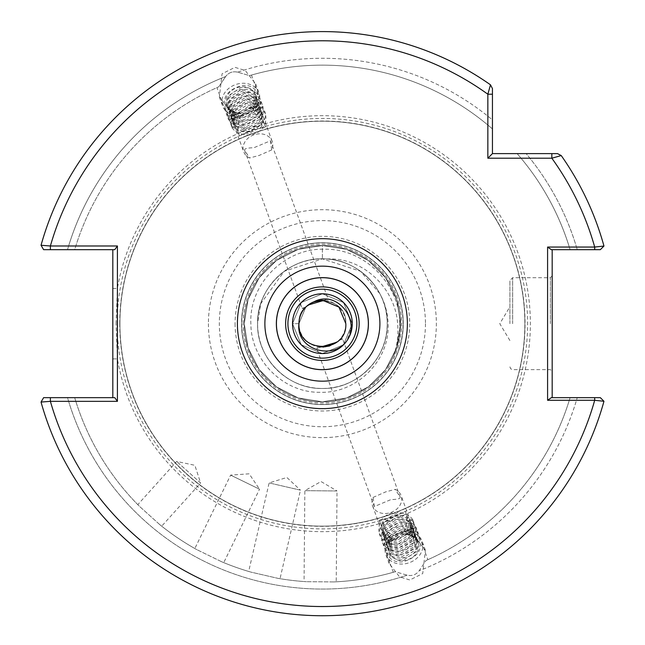 <?xml version="1.0" encoding="UTF-8"?>
<svg xmlns="http://www.w3.org/2000/svg" width="645" height="645" viewBox="0 0 645 645"><rect width="100%" height="100%" fill="white"/><g stroke="black" fill="none" stroke-linecap="round" stroke-linejoin="round"><path stroke-width="0.48" stroke-dasharray="3.23 2.42" d="M223.742 562.625L221.59 561.722L223.742 562.625L259.54 489.216L230.628 475.115L259.54 489.216L249.155 473.817L230.628 475.115L194.83 548.524L196.862 549.661L194.83 548.524M221.59 561.722L196.862 549.661L221.59 561.722A258.516 258.516 0 0 0 250.921 572.107L277.721 578.299L250.921 572.107A258.516 258.516 0 0 1 221.59 561.722A258.516 258.516 0 0 0 250.921 572.107A258.516 258.516 0 0 1 221.59 561.722M161.702 526.175L159.871 524.716L161.702 526.175L200.603 482.968L176.69 461.441L200.603 482.968L194.863 465.303L176.69 461.441L137.788 504.648L139.433 506.309L137.788 504.648M159.871 524.716L139.433 506.309L159.871 524.716A258.516 258.516 0 0 0 196.862 549.661A258.516 258.516 0 0 1 159.871 524.716A258.516 258.516 0 0 0 196.862 549.661A258.516 258.516 0 0 1 159.871 524.716M336.222 581.814L333.892 581.927L336.222 581.814L337.021 490.958L304.851 490.676L337.021 490.958L321.017 481.533L304.851 490.676L304.053 581.532L306.383 581.693L304.053 581.532M333.892 581.927L306.383 581.693L333.892 581.927A258.516 258.516 0 0 0 395.24 571.712L393.313 572.268L395.24 571.712L407.124 575.171C412.058 576.251 416.065 574.792 419.145 570.793L426.031 560.505L419.145 570.793C416.057 574.792 412.05 576.251 407.124 575.171L395.24 571.712A258.516 258.516 0 0 1 333.892 581.927A258.516 258.516 0 0 0 395.24 571.712A258.516 258.516 0 0 1 333.892 581.927M280.027 578.694L277.721 578.299L280.027 578.694L300.465 490.16L269.118 482.92L300.465 490.16L286.88 477.485L269.118 482.92L248.68 571.454M270.497 140.763L271.674 149.93A15.166 12.424 160 0 0 272.19 141.4A15.166 12.424 160 0 0 257.936 133.918A15.166 12.424 160 0 0 243.689 151.769A15.166 12.424 160 0 0 249.575 157.977L244.584 150.196C244.318 148.656 247.382 147.85 253.759 147.778L270.497 140.763L328.039 298.869L324.129 300.288L328.039 298.869L326.58 300.602M244.584 150.196L302.126 308.302L306.036 306.875L315.058 301.4M321.879 300.231L324.129 300.288C327.386 300.683 327.386 300.683 324.129 300.288C327.386 300.683 327.386 300.683 324.129 300.288M308.181 305.029L306.036 306.875L302.126 308.302L304.359 308.697L306.036 306.875L304.359 308.697M216.922 87.639L218.76 86.825A258.516 258.516 0 0 0 74.691 249.671L67.523 249.671L74.691 249.671A258.516 258.516 0 0 1 218.76 86.825L225.637 76.537L218.76 86.825L216.922 87.639L228.644 119.849L237.094 116.769L235.683 113.601L252.493 106.32L253.412 110.005L261.943 114.447L263.273 116.89L261.733 126.541L248.647 133.717L235.554 128.218L234.135 125.533L235.344 114.971L248.011 106.643L260.685 110.98L262.007 113.423L260.475 123.074L247.382 130.25L234.288 124.751L232.877 122.058L234.079 111.504L246.753 103.176L259.419 107.513L260.749 109.956L259.209 119.607L246.116 126.775L233.03 121.284L231.611 118.591L232.821 108.038L245.487 99.701L258.153 104.047L259.483 106.481L257.944 116.14L244.858 123.308L231.765 117.817L230.346 115.124L231.555 104.563L244.229 96.234L256.895 100.58L258.226 103.015L256.686 112.665L243.592 119.841L230.507 114.342L229.088 111.658L230.297 101.096L242.963 92.767L255.63 97.113L256.96 99.548L255.42 109.198L242.335 116.374L229.241 110.876L227.822 108.191L229.031 97.629L241.698 89.3L254.372 93.638L255.694 96.081L254.162 105.732L241.069 112.907C233.667 113.044 228.79 110.198 226.443 104.369C231.523 114.657 240.222 116.406 252.542 109.61C257.887 103.418 258.306 97.524 253.808 91.937A15.166 12.424 160 0 0 240.811 86.849A15.166 12.424 160 0 0 226.443 104.369L227.145 106.328L228.354 95.766L241.02 87.438C246.664 86.793 250.929 88.292 253.808 91.937M237.658 72.167C232.724 71.079 228.717 72.538 225.637 76.537C228.725 72.538 232.732 71.079 237.658 72.167L249.542 75.626L251.469 75.062L249.542 75.626L237.658 72.167A265.393 265.393 0 0 1 492.441 119.914L492.441 88.575L490.49 84.818L492.441 88.575L492.441 128.944A258.516 258.516 0 0 0 249.542 75.626A258.516 258.516 0 0 1 492.441 128.944L492.441 119.914A265.393 265.393 0 0 0 237.658 72.167M251.469 75.062L263.192 107.272L228.644 119.849M250.905 111.746L240.94 115.374C237.707 122.864 237.158 129.645 239.303 135.7L256.041 128.694C262.418 128.621 265.482 127.815 265.216 126.267C262.983 120.268 258.21 115.423 250.905 111.746L263.192 107.272M254.283 110.513L253.412 110.005M232.966 118.277L239.303 135.7M258.879 108.844L265.216 126.267M271.674 149.93L259.072 155.469L249.575 157.977M240.811 115.64A19.302 15.811 160 0 0 258.951 92.92A19.302 15.811 160 0 0 240.811 83.39A19.302 15.811 160 0 0 222.67 106.119A19.302 15.811 160 0 0 240.811 115.64M240.053 113.56L252.961 107.143L255.646 83.85L245.269 70.523L234.965 67.346L222.065 73.764L219.373 97.056L229.749 110.392L240.053 113.56M374.285 506.567L373.108 497.4A15.166 12.424 -20 0 0 372.592 505.938A15.166 12.424 -20 0 0 386.847 513.42A15.166 12.424 -20 0 0 401.093 495.562A15.166 12.424 -20 0 0 395.216 489.353L400.198 497.134C400.464 498.682 397.409 499.488 391.023 499.553L374.285 506.567L316.743 348.461L320.654 347.042L316.743 348.461L318.203 346.728M400.198 497.134L342.656 339.036L338.746 340.455L329.724 345.93M322.903 347.099L320.654 347.042C317.396 346.647 317.396 346.647 320.654 347.042C317.396 346.647 317.396 346.647 320.654 347.042M336.601 342.31L338.746 340.455L342.656 339.036L340.423 338.641L338.746 340.455L340.423 338.641M393.313 572.268L381.59 540.059L416.138 527.481L407.688 530.561L409.099 533.729L392.289 541.01L391.37 537.325L382.84 532.883L381.509 530.44L383.049 520.789L396.143 513.622L409.228 519.112L410.647 521.805L409.438 532.359L396.772 540.695L384.106 536.35L382.775 533.915L384.315 524.256L397.401 517.088L410.494 522.579L411.913 525.272L410.704 535.834L398.038 544.162L385.363 539.817L384.041 537.382L385.573 527.731L398.666 520.555L411.752 526.054L413.171 528.739L411.962 539.301L399.295 547.629L386.629 543.284L385.299 540.849L386.839 531.198L399.924 524.022L413.018 529.521L414.437 532.206L413.227 542.768L400.561 551.096L387.887 546.758L386.565 544.316L388.097 534.665L401.19 527.489L414.275 532.988L415.694 535.673L414.493 546.234L401.819 554.563L389.153 550.225L387.822 547.782L389.362 538.132L402.448 530.956L415.541 536.455L416.96 539.139L415.751 549.701L403.085 558.03L390.41 553.692L389.088 551.249L390.62 541.598L403.714 534.423C411.115 534.294 415.993 537.132 418.339 542.961C413.26 532.673 404.56 530.924 392.241 537.72C386.903 543.92 386.476 549.814 390.975 555.401A15.166 12.424 -20 0 0 403.972 560.481A15.166 12.424 -20 0 0 418.339 542.961L417.637 541.01L416.428 551.572L403.762 559.9C398.118 560.537 393.853 559.038 390.975 555.401M393.877 535.584L403.851 531.956C407.084 524.466 407.624 517.693 405.479 511.63L388.75 518.644C382.364 518.709 379.3 519.523 379.566 521.063C381.8 527.07 386.573 531.907 393.877 535.584L381.59 540.059M390.499 536.817L391.37 537.325M427.861 559.691L426.031 560.505A258.516 258.516 0 0 0 570.099 397.659A258.516 258.516 0 0 1 426.031 560.505L427.861 559.691L416.138 527.481M411.824 529.053L405.479 511.63M385.912 538.486L379.566 521.063M373.108 497.4L385.71 491.869L395.216 489.353M403.972 531.69A19.302 15.811 -20 0 0 385.839 554.418A19.302 15.811 -20 0 0 403.972 563.94A19.302 15.811 -20 0 0 422.112 541.211A19.302 15.811 -20 0 0 403.972 531.69M404.729 533.77L391.829 540.188L389.137 563.48L399.513 576.815L409.817 579.984L422.725 573.566L425.41 550.274L415.033 536.946L404.729 533.77M509.905 323.669L509.905 280.462L509.905 323.669M552.184 323.669L552.184 275.867L552.184 323.669M550.346 323.669L550.346 277.705L550.346 323.669M400.521 323.669A78.134 78.134 0 0 1 322.395 401.795A78.134 78.134 0 0 1 244.261 323.669A78.134 78.134 0 0 0 322.395 401.795A78.134 78.134 0 0 0 400.521 323.669A78.134 78.134 0 0 0 322.395 245.535A78.134 78.134 0 0 0 244.261 323.669A78.134 78.134 0 0 1 322.395 245.535A78.134 78.134 0 0 1 400.521 323.669A78.134 78.134 0 0 0 322.395 245.535A78.134 78.134 0 0 0 244.261 323.669M241.504 323.669A80.891 80.891 0 0 1 322.395 242.778A80.891 80.891 0 0 1 403.278 323.669A80.891 80.891 0 0 0 322.395 242.778A80.891 80.891 0 0 0 241.504 323.669A80.891 80.891 0 0 0 322.395 404.552A80.891 80.891 0 0 0 403.278 323.669A80.891 80.891 0 0 1 322.395 404.552A80.891 80.891 0 0 1 241.504 323.669A80.891 80.891 0 0 0 322.395 404.552A80.891 80.891 0 0 0 403.278 323.669A80.891 80.891 0 0 1 322.395 404.552A80.891 80.891 0 0 1 241.504 323.669M399.739 323.669C399.844 284.066 364.498 248.502 324.733 249.212C284.929 247.825 248.833 283.744 250.873 323.669C250.873 360.2 283.389 392.918 320.097 392.297C356.733 393.603 390.072 360.418 388.088 323.669C387.75 312.962 384.984 302.932 379.776 293.564A64.798 64.798 0 0 0 326.789 259.016C362.869 256.928 395.337 288.162 397.61 323.669C398.602 334.586 397.28 345.269 393.644 355.726C397.949 345.494 399.981 334.811 399.739 323.669M298.949 323.669C297.506 353.903 347.276 353.903 345.833 323.669A23.438 23.438 0 0 1 322.395 347.107A23.438 23.438 0 0 1 298.949 323.669L292.516 323.669A29.872 29.872 0 0 1 322.395 293.789A29.872 29.872 0 0 1 352.267 323.669A29.872 29.872 0 0 1 322.395 353.541A29.872 29.872 0 0 1 292.516 323.669L298.949 323.669C297.506 293.427 347.276 293.427 345.833 323.669C347.276 353.903 297.506 353.903 298.949 323.669C297.506 293.427 347.276 293.427 345.833 323.669C347.276 353.903 297.506 353.903 298.949 323.669A23.438 23.438 0 0 1 322.395 300.223A23.438 23.438 0 0 1 345.833 323.669C347.276 353.903 297.506 353.903 298.949 323.669C297.506 293.427 347.276 293.427 345.833 323.669C347.276 353.903 297.506 353.903 298.949 323.669C299.449 313.285 304.464 305.988 313.986 301.787L305.819 307.093L298.949 323.669C297.506 293.427 347.276 293.427 345.833 323.669C347.276 353.903 297.506 353.903 298.949 323.669C297.506 293.427 347.276 293.427 345.833 323.669C347.276 353.903 297.506 353.903 298.949 323.669L305.819 307.093L313.986 301.787L305.819 307.093L298.949 323.669C297.506 293.427 347.276 293.427 345.833 323.669C347.276 353.903 297.506 353.903 298.949 323.669C297.506 293.427 347.276 293.427 345.833 323.669C347.276 353.903 297.506 353.903 298.949 323.669L305.819 307.093L313.986 301.787L305.819 307.093L298.949 323.669C297.506 293.427 347.276 293.427 345.833 323.669C347.276 353.903 297.506 353.903 298.949 323.669C297.506 293.427 347.276 293.427 345.833 323.669C347.276 353.903 297.506 353.903 298.949 323.669L305.819 307.093L313.986 301.787L305.819 307.093L298.949 323.669C297.506 293.427 347.276 293.427 345.833 323.669C347.276 353.903 297.506 353.903 298.949 323.669C297.506 293.427 347.276 293.427 345.833 323.669C347.276 353.903 297.506 353.903 298.949 323.669L305.819 307.093L313.986 301.787L305.819 307.093L298.949 323.669C297.506 293.427 347.276 293.427 345.833 323.669C347.276 353.903 297.506 353.903 298.949 323.669C297.506 293.427 347.276 293.427 345.833 323.669C347.276 353.903 297.506 353.903 298.949 323.669L305.819 307.093L313.986 301.787L305.819 307.093L298.949 323.669C297.506 293.427 347.276 293.427 345.833 323.669C347.276 353.903 297.506 353.903 298.949 323.669C297.506 293.427 347.276 293.427 345.833 323.669C347.276 353.903 297.506 353.903 298.949 323.669L305.819 307.093L313.986 301.787L305.819 307.093L298.949 323.669C297.506 293.427 347.276 293.427 345.833 323.669C347.276 353.903 297.506 353.903 298.949 323.669C297.506 293.427 347.276 293.427 345.833 323.669C347.276 353.903 297.506 353.903 298.949 323.669C297.506 293.427 347.276 293.427 345.833 323.669C347.276 353.903 297.506 353.903 298.949 323.669C297.506 293.427 347.276 293.427 345.833 323.669C347.276 353.903 297.506 353.903 298.949 323.669L305.819 307.093L313.986 301.787M287.92 323.669A34.467 34.467 0 0 1 322.395 289.194A34.467 34.467 0 0 1 356.862 323.669A34.467 34.467 0 0 1 322.395 358.136A34.467 34.467 0 0 1 287.92 323.669A34.467 34.467 0 0 1 322.395 289.194A34.467 34.467 0 0 1 356.862 323.669A34.467 34.467 0 0 1 322.395 358.136A34.467 34.467 0 0 1 287.92 323.669M379.776 293.564L360.482 271.239L322.395 258.863L284.3 271.239L260.757 303.642L257.589 323.669A64.798 64.798 0 0 1 322.395 258.863A64.798 64.798 0 0 1 387.194 323.669C388.097 289.025 357.007 257.984 322.395 258.863C357.007 257.984 388.097 289.025 387.194 323.669C388.097 289.025 357.007 257.984 322.395 258.863C287.775 257.984 256.686 289.025 257.589 323.669C256.686 289.025 287.775 257.984 322.395 258.863C357.007 257.984 388.097 289.025 387.194 323.669C388.097 289.025 357.007 257.984 322.395 258.863C287.775 257.984 256.686 289.025 257.589 323.669C256.686 289.025 287.775 257.984 322.395 258.863C357.007 257.984 388.097 289.025 387.194 323.669C388.097 289.025 357.007 257.984 322.395 258.863C287.775 257.984 256.686 289.025 257.589 323.669C256.686 289.025 287.775 257.984 322.395 258.863C357.007 257.984 388.097 289.025 387.194 323.669C388.097 289.025 357.007 257.984 322.395 258.863C287.775 257.984 256.686 289.025 257.589 323.669C256.686 289.025 287.775 257.984 322.395 258.863C357.007 257.984 388.097 289.025 387.194 323.669C388.097 289.025 357.007 257.984 322.395 258.863C287.775 257.984 256.686 289.025 257.589 323.669C256.686 289.025 287.775 257.984 322.395 258.863C357.007 257.984 388.097 289.025 387.194 323.669C388.097 289.025 357.007 257.984 322.395 258.863C287.775 257.984 256.686 289.025 257.589 323.669C256.686 289.025 287.775 257.984 322.395 258.863C357.007 257.984 388.097 289.025 387.194 323.669C388.097 289.025 357.007 257.984 322.395 258.863C287.775 257.984 256.686 289.025 257.589 323.669C256.686 289.025 287.775 257.984 322.395 258.863C357.007 257.984 388.097 289.025 387.194 323.669C388.097 289.025 357.007 257.984 322.395 258.863C287.775 257.984 256.686 289.025 257.589 323.669C256.686 289.025 287.775 257.984 322.395 258.863C357.007 257.984 388.097 289.025 387.194 323.669C388.097 289.025 357.007 257.984 322.395 258.863C287.775 257.984 256.686 289.025 257.589 323.669C256.686 289.025 287.775 257.984 322.395 258.863C357.007 257.984 388.097 289.025 387.194 323.669C388.097 358.306 357.007 389.346 322.395 388.467C287.775 389.346 256.686 358.306 257.589 323.669C256.686 289.025 287.775 257.984 322.395 258.863C357.007 257.984 388.097 289.025 387.194 323.669C388.097 358.306 357.007 389.346 322.395 388.467C287.775 389.346 256.686 358.306 257.589 323.669C256.508 287.388 290.822 255.509 326.789 259.016M368.351 323.669A45.956 45.956 0 0 0 322.395 277.705A45.956 45.956 0 0 0 276.431 323.669A45.956 45.956 0 0 0 322.395 369.625A45.956 45.956 0 0 0 368.351 323.669A45.956 45.956 0 0 1 322.395 369.625A45.956 45.956 0 0 1 276.431 323.669M117.164 323.669A205.223 205.223 0 0 0 322.395 528.892A205.223 205.223 0 0 0 527.618 323.669A205.223 205.223 0 0 0 322.395 118.438A205.223 205.223 0 0 0 117.164 323.669M524.861 323.669A202.466 202.466 0 0 0 322.395 121.195A202.466 202.466 0 0 0 119.922 323.669A202.466 202.466 0 0 0 322.395 526.135A202.466 202.466 0 0 0 524.861 323.669A202.466 202.466 0 0 0 322.395 121.195A202.466 202.466 0 0 0 119.922 323.669A202.466 202.466 0 0 0 322.395 526.135A202.466 202.466 0 0 0 524.861 323.669A202.466 202.466 0 0 1 322.395 526.135A202.466 202.466 0 0 1 119.922 323.669A202.466 202.466 0 0 0 322.395 526.135A202.466 202.466 0 0 0 524.861 323.669M116.052 323.669L117.414 288.428L117.414 245.987L50.391 245.987L41.038 245.269L43.618 249.671L67.523 249.671A265.393 265.393 0 0 1 225.637 76.537A265.393 265.393 0 0 0 67.523 249.671L43.618 249.671L41.038 245.269A292.072 292.072 0 0 1 490.49 84.818A292.072 292.072 0 0 0 41.038 245.269L43.618 249.671L114.745 249.671L112.819 249.671L112.819 397.659L114.745 397.659L43.618 397.659L67.523 397.659L43.618 397.659L41.038 402.061A292.072 292.072 0 0 0 603.962 401.279L600.334 397.659L603.962 401.279A292.072 292.072 0 0 1 41.038 402.061L50.391 401.343L117.414 401.343L117.414 358.902L116.052 323.669M257.589 323.669C256.686 358.306 287.775 389.346 322.395 388.467C357.007 389.346 388.097 358.306 387.194 323.669C388.097 358.306 357.007 389.346 322.395 388.467C287.775 389.346 256.686 358.306 257.589 323.669C256.686 358.306 287.775 389.346 322.395 388.467C357.007 389.346 388.097 358.306 387.194 323.669C388.097 358.306 357.007 389.346 322.395 388.467C287.775 389.346 256.686 358.306 257.589 323.669C256.686 358.306 287.775 389.346 322.395 388.467C357.007 389.346 388.097 358.306 387.194 323.669C388.097 358.306 357.007 389.346 322.395 388.467C287.775 389.346 256.686 358.306 257.589 323.669C256.686 358.306 287.775 389.346 322.395 388.467C357.007 389.346 388.097 358.306 387.194 323.669C388.097 358.306 357.007 389.346 322.395 388.467C287.775 389.346 256.686 358.306 257.589 323.669C256.686 358.306 287.775 389.346 322.395 388.467C357.007 389.346 388.097 358.306 387.194 323.669C388.097 358.306 357.007 389.346 322.395 388.467C287.775 389.346 256.686 358.306 257.589 323.669C256.686 358.306 287.775 389.346 322.395 388.467C357.007 389.346 388.097 358.306 387.194 323.669C388.097 358.306 357.007 389.346 322.395 388.467C287.775 389.346 256.686 358.306 257.589 323.669C256.686 358.306 287.775 389.346 322.395 388.467C357.007 389.346 388.097 358.306 387.194 323.669C388.097 358.306 357.007 389.346 322.395 388.467C287.775 389.346 256.686 358.306 257.589 323.669C256.686 358.306 287.775 389.346 322.395 388.467C357.007 389.346 388.097 358.306 387.194 323.669C388.097 358.306 357.007 389.346 322.395 388.467C287.775 389.346 256.686 358.306 257.589 323.669C256.686 358.306 287.775 389.346 322.395 388.467C357.007 389.346 388.097 358.306 387.194 323.669C388.097 358.306 357.007 389.346 322.395 388.467C287.775 389.346 256.686 358.306 257.589 323.669C256.686 358.306 287.775 389.346 322.395 388.467C357.007 389.346 388.097 358.306 387.194 323.669A64.798 64.798 0 0 1 322.395 388.467A64.798 64.798 0 0 1 257.589 323.669M396.465 539.051L383.517 534.745L382.195 532.31L383.727 522.66L396.82 515.484L409.906 520.983L411.325 523.667L410.123 534.229L397.449 542.558L384.783 538.22L383.453 535.777L384.992 526.126L398.078 518.951L411.171 524.45L412.59 527.134L411.381 537.696L398.715 546.025L386.041 541.687L384.718 539.244L386.25 529.593L399.344 522.418L412.437 527.916L413.848 530.601L412.647 541.163L399.973 549.492L387.306 545.154L385.976 542.711L387.516 533.06L400.61 525.885L413.695 531.383L415.114 534.076L413.905 544.63L401.238 552.959L388.572 548.621L387.242 546.178L388.782 536.527L401.867 529.36L414.961 534.85L416.372 537.543L415.17 548.097L402.496 556.425L389.83 552.088L388.5 549.645L390.04 539.994L403.133 532.826L416.219 538.317L417.637 541.01M404.971 535.221C409.728 531.19 411.51 526.457 410.325 521.007L409.648 519.144L408.18 528.892L406.777 530.891L403.851 531.956M248.325 108.287L261.265 112.585L262.596 115.028L261.056 124.678L247.962 131.846L234.877 126.356L233.458 123.663L234.667 113.101L247.333 104.772L260 109.118L261.33 111.553L259.79 121.204L246.704 128.379L233.611 122.881L232.192 120.196L233.401 109.634L246.067 101.305L258.742 105.651L260.064 108.086L258.532 117.737L245.439 124.912L232.353 119.414L230.934 116.729L232.144 106.167L244.81 97.838L257.476 102.176L258.806 104.619L257.266 114.27L244.181 121.445L231.087 115.947L229.668 113.262L230.878 102.7L243.544 94.372L256.218 98.709L257.54 101.152L256.009 110.803L242.915 117.979L229.83 112.48L228.411 109.795L229.612 99.233L242.286 90.905L254.952 95.242L256.283 97.685L254.743 107.336L241.657 114.512L228.564 109.013L227.145 106.328M239.811 112.109C235.054 116.14 233.272 120.881 234.458 126.323L235.135 128.186L236.602 118.438L238.005 116.439L240.94 115.374M570.099 397.659L577.259 397.659A265.393 265.393 0 0 1 419.145 570.793A265.393 265.393 0 0 0 577.259 397.659L570.099 397.659M50.391 249.671L50.391 245.987A282.881 282.881 0 0 1 487.846 94.218L487.846 158.21L551.838 158.21L561.239 155.566L557.482 153.615L526.151 153.615A265.393 265.393 0 0 1 577.259 249.671L600.334 249.671L603.962 246.051L600.334 249.671L577.259 249.671A265.393 265.393 0 0 0 526.151 153.615L557.482 153.615L561.239 155.566A292.072 292.072 0 0 1 603.962 246.051A292.072 292.072 0 0 0 561.239 155.566L557.482 153.615L492.441 153.615L492.441 94.218L487.846 94.218L490.49 84.818L492.441 88.575M600.334 249.671L603.962 246.051L594.698 247.051L547.589 247.051L547.589 400.287L594.698 400.287L603.962 401.279L600.334 397.659L577.259 397.659L600.334 397.659M570.099 249.671A258.516 258.516 0 0 0 517.113 153.615A258.516 258.516 0 0 1 570.099 249.671A258.516 258.516 0 0 0 517.113 153.615L526.151 153.615L517.113 153.615A258.516 258.516 0 0 1 570.099 249.671L577.259 249.671M407.124 575.171A265.393 265.393 0 0 1 67.523 397.659L74.691 397.659L67.523 397.659A265.393 265.393 0 0 0 407.124 575.171M277.721 578.299A258.516 258.516 0 0 0 306.383 581.693A258.516 258.516 0 0 1 277.721 578.299A258.516 258.516 0 0 0 306.383 581.693A258.516 258.516 0 0 1 277.721 578.299M74.691 397.659A258.516 258.516 0 0 0 139.433 506.309A258.516 258.516 0 0 1 74.691 397.659A258.516 258.516 0 0 0 139.433 506.309A258.516 258.516 0 0 1 74.691 397.659M393.644 355.726L396.699 347.808L400.521 323.669L396.699 299.522L385.597 277.745L368.319 260.459L346.534 249.357L322.395 245.535L298.248 249.357L276.471 260.459L259.185 277.745L248.083 299.522L244.261 323.669L248.083 347.808L259.185 369.593L276.471 386.871L298.248 397.973L322.395 401.795L346.534 397.973L368.319 386.871L385.597 369.593L396.699 347.808L400.521 323.669L396.699 299.522L385.597 277.745L368.319 260.459L346.534 249.357L322.395 245.535L298.248 249.357L276.471 260.459L259.185 277.745L248.083 299.522L244.261 323.669L248.083 347.808L259.185 369.593L276.471 386.871L298.248 397.973L322.395 401.795L346.534 397.973L368.319 386.871L385.597 369.593L396.699 347.808L400.521 323.669L396.699 299.522L385.597 277.745L368.319 260.459L346.534 249.357L322.395 245.535L298.248 249.357L276.471 260.459L259.185 277.745L248.083 299.522L244.261 323.669L248.083 347.808L259.185 369.593L276.471 386.871L298.248 397.973L322.395 401.795L346.534 397.973L368.319 386.871L385.597 369.593L396.699 347.808L400.521 323.669L396.699 299.522L385.597 277.745L368.319 260.459L346.534 249.357L322.395 245.535L298.248 249.357L276.471 260.459L259.185 277.745L248.083 299.522L244.261 323.669L248.083 347.808L259.185 369.593L276.471 386.871L298.248 397.973L322.395 401.795L346.534 397.973L368.319 386.871L385.597 369.593L396.699 347.808L400.521 323.669L396.699 299.522L385.597 277.745L368.319 260.459L346.534 249.357L322.395 245.535L298.248 249.357L276.471 260.459L259.185 277.745L248.083 299.522L244.261 323.669L248.083 347.808L259.185 369.593L276.471 386.871L298.248 397.973L322.395 401.795L346.534 397.973L368.319 386.871L385.597 369.593L396.699 347.808L400.521 323.669L396.699 299.522L385.597 277.745L368.319 260.459L346.534 249.357L322.395 245.535L298.248 249.357L276.471 260.459L259.185 277.745L248.083 299.522L244.261 323.669L248.083 347.808L259.185 369.593L276.471 386.871L298.248 397.973L322.395 401.795L346.534 397.973L368.319 386.871L385.597 369.593L396.699 347.808L400.521 323.669L396.699 299.522L385.597 277.745L368.319 260.459L346.534 249.357L322.395 245.535L298.248 249.357L276.471 260.459L259.185 277.745L248.083 299.522L244.261 323.669L248.083 347.808L259.185 369.593L276.471 386.871L298.248 397.973L322.395 401.795L346.534 397.973L368.319 386.871L385.597 369.593L396.699 347.808L400.521 323.669L396.699 299.522L385.597 277.745L368.319 260.459L346.534 249.357L322.395 245.535L298.248 249.357L276.471 260.459L259.185 277.745L248.083 299.522L244.261 323.669L248.083 347.808L259.185 369.593L276.471 386.871L298.248 397.973L322.395 401.795L346.534 397.973L368.319 386.871L385.597 369.593L396.699 347.808L400.521 323.669L396.699 299.522L385.597 277.745L368.319 260.459L346.534 249.357L322.395 245.535L298.248 249.357L276.471 260.459L259.185 277.745L248.083 299.522L244.261 323.669L248.083 347.808L259.185 369.593L276.471 386.871L298.248 397.973L322.395 401.795L346.534 397.973L368.319 386.871L385.597 369.593L396.699 347.808L400.521 323.669L396.699 299.522L385.597 277.745L368.319 260.459L346.534 249.357L322.395 245.535L298.248 249.357L276.471 260.459L259.185 277.745L248.083 299.522L244.261 323.669L248.083 347.808L259.185 369.593L276.471 386.871L298.248 397.973L322.395 401.795L346.534 397.973L368.319 386.871L385.597 369.593L396.699 347.808L400.521 323.669L396.699 299.522L385.597 277.745L368.319 260.459L346.534 249.357L322.395 245.535L298.248 249.357L276.471 260.459L259.185 277.745L248.083 299.522L244.261 323.669L248.083 347.808L259.185 369.593L276.471 386.871L298.248 397.973L322.395 401.795L346.534 397.973L368.319 386.871L385.597 369.593L396.699 347.808L400.521 323.669L396.699 299.522L385.597 277.745L368.319 260.459L346.534 249.357L322.395 245.535L322.395 258.863L322.395 245.535M552.184 397.659L551.346 397.659L552.184 397.659L552.184 249.671L551.346 249.671L552.184 249.671M547.589 247.051L551.346 249.671L594.698 249.671L594.698 247.051A282.881 282.881 0 0 0 551.838 158.21L551.838 153.615M50.391 397.659L50.391 401.343A282.881 282.881 0 0 0 594.698 400.287L594.698 397.659L551.346 397.659L547.589 400.287M117.414 401.343L114.745 397.659L112.819 397.659M112.819 249.671L114.745 249.671L117.414 245.987M112.819 288.428L117.414 288.428A207.98 207.98 0 0 1 340.076 116.439A207.98 207.98 0 0 1 530.375 323.669A207.98 207.98 0 0 1 340.076 530.899A207.98 207.98 0 0 1 117.414 358.902L112.819 358.902M487.846 158.21L492.441 153.615M406.777 530.891L407.688 530.561M392.241 537.72C379.712 546.831 387.814 564.585 403.488 561.634C418.605 556.974 423.596 548.452 418.468 536.059C408.059 526.844 397.659 527.586 387.25 538.293C374.632 555.538 407.1 567.439 417.42 548.315C422.265 534.826 416.993 527.433 401.593 526.135C378.446 527.15 378.236 558.723 400.964 554.692C416.081 550.032 421.072 541.51 415.944 529.126C405.205 512.315 372.31 531.407 384.517 545.92C394.643 554.369 404.77 552.854 414.888 541.381C427.095 522.974 394.2 509.921 383.461 527.884C378.333 540.599 383.324 547.226 398.441 547.758C413.558 543.098 418.549 534.576 413.421 522.184C402.682 505.382 369.787 524.474 381.993 538.986C392.12 547.428 402.246 545.92 412.365 534.447C417.218 520.958 411.945 513.565 396.546 512.259C375.825 513.025 371.899 541.034 392.289 541.01M410.325 521.007L412.889 519.402L409.648 519.144M409.099 533.729C412.832 529.392 414.098 524.619 412.889 519.402M238.005 116.439L237.094 116.769M252.542 109.61C265.071 100.499 256.968 82.745 241.294 85.704C226.177 90.365 221.187 98.887 226.314 111.271C236.723 120.486 247.132 119.744 257.532 109.045C270.158 91.792 237.683 79.891 227.371 99.016C222.517 112.504 227.79 119.897 243.189 121.204C266.337 120.18 266.546 88.615 243.818 92.638C228.701 97.298 223.71 105.82 228.838 118.212C239.577 135.015 272.472 115.931 260.266 101.41C250.139 92.969 240.021 94.476 229.894 105.949C217.688 124.356 250.583 137.417 261.322 119.446C266.45 106.731 261.459 100.104 246.342 99.572C231.224 104.232 226.234 112.754 231.361 125.146C242.101 141.956 274.996 122.864 262.797 108.344C252.671 99.902 242.544 101.418 232.418 112.891C227.564 126.372 232.837 133.773 248.236 135.071C268.957 134.305 272.883 106.304 252.493 106.32M234.458 126.323L231.894 127.928L235.135 128.186M235.683 113.601C231.95 117.938 230.684 122.711 231.894 127.928M292.516 323.669L301.271 302.545L322.395 293.789L343.519 302.545L352.267 323.669L343.519 344.793L322.395 353.541L301.271 344.793L292.516 323.669L301.271 302.545L322.395 293.789L343.519 302.545L352.267 323.669L343.519 344.793L322.395 353.541L301.271 344.793L292.516 323.669L301.271 302.545L322.395 293.789L343.519 302.545L352.267 323.669L343.519 344.793L322.395 353.541L301.271 344.793L292.516 323.669L301.271 302.545L322.395 293.789L343.519 302.545L352.267 323.669L343.519 344.793L322.395 353.541L301.271 344.793L292.516 323.669L301.271 302.545L322.395 293.789L343.519 302.545L352.267 323.669L343.519 344.793L322.395 353.541L301.271 344.793L292.516 323.669L301.271 302.545L322.395 293.789L343.519 302.545L352.267 323.669L343.519 344.793L322.395 353.541L301.271 344.793L292.516 323.669L301.271 302.545L322.395 293.789L343.519 302.545L352.267 323.669L343.519 344.793L322.395 353.541L301.271 344.793L292.516 323.669L301.271 302.545L322.395 293.789L343.519 302.545L352.267 323.669L343.519 344.793L322.395 353.541L301.271 344.793L292.516 323.669L301.271 302.545L322.395 293.789L343.519 302.545L352.267 323.669L343.519 344.793L322.395 353.541L301.271 344.793L292.516 323.669L301.271 302.545L322.395 293.789L343.519 302.545L352.267 323.669L343.519 344.793L322.395 353.541L301.271 344.793L292.516 323.669L301.271 302.545L322.395 293.789L343.519 302.545L352.267 323.669L343.519 344.793L322.395 353.541L301.271 344.793L292.516 323.669L301.271 302.545L322.395 293.789L343.519 302.545L352.267 323.669L343.519 344.793L322.395 353.541L301.271 344.793L292.516 323.669L301.271 302.545L322.395 293.789L343.519 302.545L352.267 323.669L343.519 344.793L322.395 353.541L301.271 344.793L292.516 323.669L301.271 302.545L322.395 293.789L343.519 302.545L352.267 323.669L343.519 344.793L322.395 353.541L301.271 344.793L292.516 323.669L301.271 302.545L322.395 293.789L343.519 302.545L352.267 323.669L343.519 344.793L322.395 353.541L301.271 344.793L292.516 323.669L301.271 302.545L322.395 293.789L343.519 302.545L352.267 323.669L343.519 344.793L322.395 353.541L301.271 344.793L292.516 323.669L301.271 302.545L322.395 293.789L343.519 302.545L352.267 323.669L347.075 340.495M512.662 323.669L512.662 277.705L512.662 323.669M235.07 323.669A87.325 87.325 0 0 0 322.395 410.986A87.325 87.325 0 0 0 409.712 323.669A87.325 87.325 0 0 0 322.395 236.344A87.325 87.325 0 0 0 235.07 323.669M403.093 323.669A80.698 80.698 0 0 0 322.395 242.963A80.698 80.698 0 0 0 241.69 323.669A80.698 80.698 0 0 0 322.395 404.367A80.698 80.698 0 0 0 403.093 323.669M243.117 323.669A79.27 79.27 0 0 1 322.395 244.391A79.27 79.27 0 0 1 401.666 323.669A79.27 79.27 0 0 1 322.395 402.94A79.27 79.27 0 0 1 243.117 323.669M425.45 323.669A103.063 103.063 0 0 1 322.395 426.732A103.063 103.063 0 0 1 219.332 323.669A103.063 103.063 0 0 1 322.395 220.606A103.063 103.063 0 0 1 425.45 323.669M208.416 323.669A113.98 113.98 0 0 0 322.395 437.641A113.98 113.98 0 0 0 436.367 323.669A113.98 113.98 0 0 0 322.395 209.689A113.98 113.98 0 0 0 208.416 323.669M119.736 323.669A202.659 202.659 0 0 0 322.395 526.32A202.659 202.659 0 0 0 525.046 323.669A202.659 202.659 0 0 0 322.395 121.01A202.659 202.659 0 0 0 119.736 323.669M249.542 75.626A258.516 258.516 0 0 1 492.441 128.944A258.516 258.516 0 0 0 249.542 75.626M603.962 246.051A292.072 292.072 0 0 0 561.239 155.566L557.482 153.615M490.49 84.818A292.072 292.072 0 0 0 41.038 245.269M41.038 402.061A292.072 292.072 0 0 0 603.962 401.279M255.646 83.85L258.951 92.92M389.137 563.48L385.839 554.418M552.184 275.867L550.346 277.705L512.662 277.705L509.905 280.462M509.905 340.52L499.778 323.669L509.905 306.81M389.088 551.249L388.5 549.645M387.822 547.782L387.242 546.178M386.565 544.316L385.976 542.711M385.299 540.849L384.718 539.244M384.041 537.382L383.453 535.777M382.775 533.915L382.195 532.31M381.509 530.44L372.592 505.938M416.96 539.139L416.372 537.543M415.694 535.673L415.114 534.076M414.437 532.206L413.848 530.601M413.171 528.739L412.59 527.134M411.913 525.272L411.325 523.667M410.647 521.805L401.093 495.562M255.694 96.081L256.283 97.685M256.96 99.548L257.54 101.152M258.226 103.015L258.806 104.619M259.483 106.481L260.064 108.086M260.749 109.956L261.33 111.553M262.007 113.423L262.596 115.028M263.273 116.89L272.19 141.4M227.822 108.191L228.411 109.795M229.088 111.658L229.668 113.262M230.346 115.124L230.934 116.729M231.611 118.591L232.192 120.196M232.877 122.058L233.458 123.663M234.135 125.533L243.689 151.769M509.905 366.868L510.727 368.835L512.662 369.625L550.346 369.625L552.184 371.464M425.41 550.274L422.112 541.211M219.373 97.056L222.67 106.119"/><path stroke-width="0.97" d="M315.058 301.4L321.879 300.231M329.724 345.93L322.903 347.099M292.516 323.669A29.872 29.872 0 0 0 322.395 353.541A29.872 29.872 0 0 0 352.267 323.669A29.872 29.872 0 0 0 322.395 293.789A29.872 29.872 0 0 0 292.516 323.669A29.872 29.872 0 0 1 322.395 293.789A29.872 29.872 0 0 1 352.267 323.669M324.129 300.288L308.181 305.029M298.949 323.669A23.438 23.438 0 0 1 313.986 301.787L322.395 300.223L338.964 307.093L345.833 323.669C347.276 353.903 297.506 353.903 298.949 323.669C297.506 353.903 347.276 353.903 345.833 323.669C347.276 353.903 297.506 353.903 298.949 323.669C297.506 353.903 347.276 353.903 345.833 323.669C347.276 353.903 297.506 353.903 298.949 323.669C297.506 353.903 347.276 353.903 345.833 323.669C347.276 353.903 297.506 353.903 298.949 323.669C297.506 353.903 347.276 353.903 345.833 323.669C347.276 353.903 297.506 353.903 298.949 323.669C297.506 353.903 347.276 353.903 345.833 323.669C347.276 353.903 297.506 353.903 298.949 323.669C297.506 353.903 347.276 353.903 345.833 323.669L338.964 307.093L322.395 300.223L313.986 301.787L322.395 300.223L338.964 307.093L345.833 323.669L338.964 307.093L322.395 300.223L313.986 301.787L322.395 300.223L338.964 307.093L345.833 323.669L338.964 307.093L322.395 300.223L313.986 301.787L322.395 300.223L338.964 307.093L345.833 323.669L338.964 307.093L322.395 300.223L313.986 301.787L322.395 300.223L338.964 307.093L345.833 323.669L338.964 307.093L322.395 300.223L313.986 301.787L322.395 300.223L338.964 307.093L345.833 323.669L338.964 307.093L322.395 300.223L313.986 301.787L322.395 300.223L338.964 307.093L345.833 323.669L338.964 307.093L322.395 300.223L313.986 301.787C336.73 289.444 360.998 319.96 347.075 340.495C333.086 361.031 295.571 349.493 298.949 323.669M368.351 323.669A45.956 45.956 0 0 1 322.395 369.625A45.956 45.956 0 0 1 276.431 323.669A45.956 45.956 0 0 1 322.395 277.705A45.956 45.956 0 0 1 368.351 323.669A45.956 45.956 0 0 0 322.395 277.705A45.956 45.956 0 0 0 276.431 323.669M117.414 245.987L114.745 249.671L50.391 249.671L50.391 245.987A282.881 282.881 0 0 1 487.846 94.218L492.441 94.218L492.441 153.615L557.482 153.615L561.239 155.566A292.072 292.072 0 0 1 603.962 246.051A292.072 292.072 0 0 0 561.239 155.566L551.838 158.21L487.846 158.21L487.846 94.218L490.49 84.818L492.441 88.575L492.441 94.218L492.441 88.575L490.49 84.818A292.072 292.072 0 0 0 41.038 245.269A292.072 292.072 0 0 1 490.49 84.818A292.072 292.072 0 0 0 41.038 245.269L50.391 245.987L117.414 245.987L117.414 401.343L50.391 401.343L41.038 402.061A292.072 292.072 0 0 0 603.962 401.279A292.072 292.072 0 0 1 41.038 402.061L43.618 397.659L114.745 397.659L117.414 401.343M551.838 153.615L551.838 158.21A282.881 282.881 0 0 1 594.698 247.051L594.698 249.671L600.334 249.671L551.346 249.671L547.589 247.051L594.698 247.051L603.962 246.051L600.334 249.671M600.334 397.659L594.698 397.659L600.334 397.659L603.962 401.279L594.698 400.287L547.589 400.287L547.589 247.051M577.259 249.671L570.099 249.671M320.654 347.042L336.601 342.31M552.184 249.671L552.184 397.659M547.589 400.287L551.346 397.659L594.698 397.659L594.698 400.287A282.881 282.881 0 0 1 50.391 401.343L50.391 397.659M112.819 397.659L112.819 249.671M50.391 249.671L43.618 249.671L41.038 245.269M487.846 158.21L492.441 153.615M356.862 323.669A34.467 34.467 0 0 1 322.395 358.136A34.467 34.467 0 0 1 287.92 323.669A34.467 34.467 0 0 1 322.395 289.194A34.467 34.467 0 0 1 356.862 323.669M285.622 323.669A36.765 36.765 0 0 0 322.395 360.434A36.765 36.765 0 0 0 359.16 323.669A36.765 36.765 0 0 0 322.395 286.896A36.765 36.765 0 0 0 285.622 323.669M379.905 323.669A57.518 57.518 0 0 0 322.395 266.151A57.518 57.518 0 0 0 264.877 323.669A57.518 57.518 0 0 0 322.395 381.179A57.518 57.518 0 0 0 379.905 323.669M237.408 323.669A84.987 84.987 0 0 1 322.395 238.682A84.987 84.987 0 0 1 407.374 323.669A84.987 84.987 0 0 1 322.395 408.648A84.987 84.987 0 0 1 237.408 323.669M276.358 323.669A46.029 46.029 0 0 1 322.395 277.632A46.029 46.029 0 0 1 368.424 323.669A46.029 46.029 0 0 1 322.395 369.698A46.029 46.029 0 0 1 276.358 323.669M561.239 155.566A292.072 292.072 0 0 1 603.962 246.051M603.962 401.279A292.072 292.072 0 0 1 41.038 402.061"/></g></svg>
